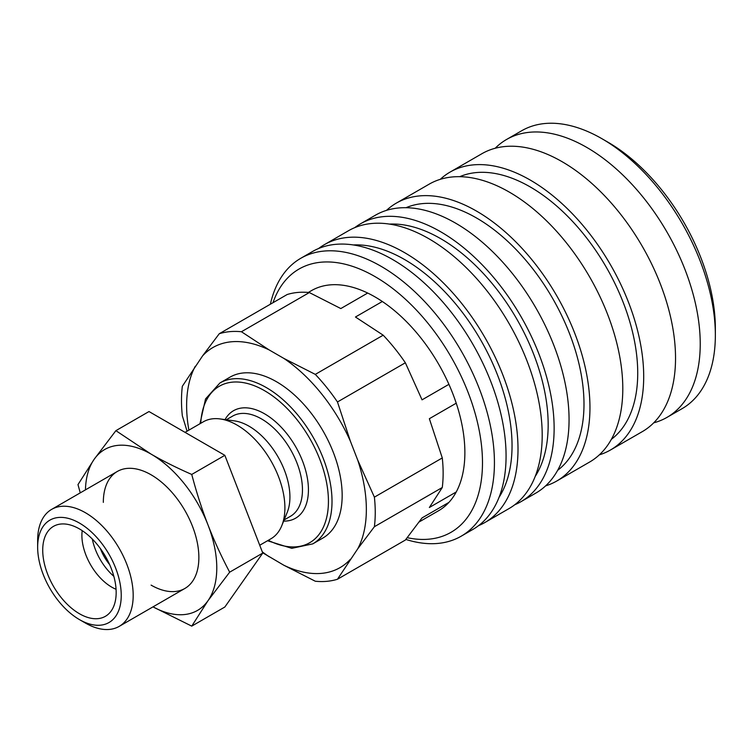 <?xml version="1.0" encoding="UTF-8"?>
<svg xmlns="http://www.w3.org/2000/svg" width="753" height="753" viewBox="0 0 753 753"><rect width="100%" height="100%" fill="white"/><g stroke="black" fill="none" stroke-linecap="round" stroke-linejoin="round"><path stroke-width="1.13" d="M219.895 382.995L230.042 377.131A92.883 53.632 60 0 1 301.624 402.017A92.883 53.632 60 0 1 342.163 495.493A92.883 53.632 60 0 1 322.933 538.009L312.777 543.873A92.883 53.632 60 0 0 332.017 501.357A92.883 53.632 60 0 0 266.336 387.588A92.883 53.632 60 0 0 219.895 382.995L205.541 398.939L199.959 423.751M185.05 432.354L203.348 421.793A67.554 39.005 60 0 1 220.083 418.932L234.428 420.88A57.84 33.396 60 0 1 289.924 497.046A57.84 33.396 60 0 1 287.232 512.341L281.754 525.745A67.554 39.005 60 0 1 270.901 538.8L259.729 545.247M220.083 418.932A67.554 39.005 60 0 1 284.898 507.87A67.554 39.005 60 0 1 281.754 525.745M37.65 547.205L37.65 540.306A67.554 39.005 60 0 1 51.637 509.386A67.554 39.005 60 0 1 103.698 527.476A67.554 39.005 60 0 1 133.187 595.463A67.554 39.005 60 0 1 119.19 626.383A67.554 39.005 60 0 1 85.418 623.042L79.442 619.597A59.111 34.13 60 0 1 37.65 547.205A59.111 34.13 60 0 1 79.451 523.071A59.111 34.13 60 0 1 121.242 595.463A59.111 34.13 60 0 1 79.442 619.597M187.064 431.196L182.339 415.825A137.008 79.103 60 0 1 181.492 400.558A137.008 79.103 60 0 1 182.339 386.261L202.585 355.877A127.088 73.37 60 0 1 269.169 349.929L241.44 331.744L309.332 292.55L340.817 308.561L367.69 293.049M188.89 430.142A127.088 73.37 60 0 1 186.622 405.688A127.088 73.37 60 0 1 195.262 366.287M456.233 403.194L429.361 418.706L442.284 457.946L374.392 497.149L357.713 460.074A127.088 73.37 60 0 1 366.353 509.452A127.088 73.37 60 0 1 357.713 548.852L374.392 526.714L442.284 487.511L429.361 507.494L456.233 491.973M374.392 497.149A137.008 79.103 60 0 1 375.248 512.417A137.008 79.103 60 0 1 374.392 526.714M442.284 457.946A137.008 79.103 60 0 1 443.141 473.223A137.008 79.103 60 0 1 442.284 487.511M109.618 564.581A33.772 19.503 60 0 1 100.384 548.579M116.066 589.279A42.224 24.378 60 0 1 81.898 535.449A42.224 24.378 60 0 1 82.209 530.649M113.835 576.318A42.224 24.378 60 0 1 92.318 539.054M116.169 592.536A51.929 29.979 60 0 1 109.016 613.544A51.929 29.979 60 0 1 67.986 605.007A51.929 29.979 60 0 1 42.723 550.132A51.929 29.979 60 0 1 57.68 524.615A51.929 29.979 60 0 1 96.017 543.054A51.929 29.979 60 0 1 116.169 592.536M382.326 301.501L355.454 317.013L383.183 335.189L315.3 374.382L283.806 358.381L269.169 349.929M309.332 292.55A137.008 79.103 60 0 0 287.157 294.527L219.264 333.73L202.585 355.877M262.637 552.749L283.806 565.221L315.3 581.231A137.008 79.103 60 0 0 337.466 579.245L357.713 548.852M448.91 502.392L422.047 517.904L405.359 540.052L337.466 579.245M357.713 460.074L350.39 441.211L337.466 401.97L405.359 362.777L422.047 399.843L448.91 384.331M383.183 335.189A137.008 79.103 60 0 1 405.359 362.777M315.3 374.382A137.008 79.103 60 0 1 337.466 401.97M350.39 559.272A127.088 73.37 60 0 1 283.806 565.221M269.169 556.768A127.088 73.37 60 0 1 262.289 551.836M283.806 358.381A127.088 73.37 60 0 1 350.39 441.211M219.264 333.73A137.008 79.103 60 0 1 241.44 331.744M495.173 148.266A160.436 92.628 60 0 1 506.562 139.474A160.436 92.628 60 0 1 586.785 147.428A160.436 92.628 60 0 1 700.234 343.923A160.436 92.628 60 0 1 667.007 417.369A160.436 92.628 60 0 1 653.698 422.838M715.35 335.189L715.35 328.299A151.993 87.753 60 0 0 607.878 142.148L601.901 138.693A160.436 92.628 60 0 1 715.35 335.189A160.436 92.628 60 0 1 682.124 408.644L667.007 417.369M440.27 179.336A160.436 92.628 60 0 1 450.03 172.117L481.864 153.734A160.436 92.628 60 0 1 562.086 161.688A160.436 92.628 60 0 1 675.535 358.183A160.436 92.628 60 0 1 642.309 431.629L610.467 450.002A160.436 92.628 60 0 1 599.341 454.859M450.03 172.117A160.436 92.628 60 0 1 573.664 215.104A160.436 92.628 60 0 1 643.702 376.556A160.436 92.628 60 0 1 610.467 450.002M459.772 176.673A151.993 87.753 60 0 1 574.84 223.886A151.993 87.753 60 0 1 637.725 373.111A151.993 87.753 60 0 1 611.389 439.291M386.524 210.36A160.436 92.628 60 0 1 396.294 203.141A160.436 92.628 60 0 1 519.928 246.127A160.436 92.628 60 0 1 589.957 407.589A160.436 92.628 60 0 1 556.731 481.035A160.436 92.628 60 0 1 545.596 485.883M396.294 203.141L429.135 184.184A160.436 92.628 60 0 1 552.768 227.171A160.436 92.628 60 0 1 622.797 388.623A160.436 92.628 60 0 1 589.571 462.069L556.731 481.035M406.036 207.706A151.993 87.753 60 0 1 521.104 254.909A151.993 87.753 60 0 1 583.989 404.135A151.993 87.753 60 0 1 557.653 470.314M354.719 227.66A160.436 92.628 60 0 1 360.471 223.829A160.436 92.628 60 0 1 484.104 266.807A160.436 92.628 60 0 1 554.133 428.269A160.436 92.628 60 0 1 520.907 501.714A160.436 92.628 60 0 1 514.713 504.774M360.471 223.829L375.399 215.207A160.436 92.628 60 0 1 499.032 258.194A160.436 92.628 60 0 1 569.061 419.647A160.436 92.628 60 0 1 535.835 493.102L520.907 501.714M389.48 224.093A151.993 87.753 60 0 1 548.165 424.824A151.993 87.753 60 0 1 535.185 476.451M318.594 248.518A160.436 92.628 60 0 1 324.345 244.687A160.436 92.628 60 0 1 447.979 287.665A160.436 92.628 60 0 1 518.008 449.127A160.436 92.628 60 0 1 484.781 522.573A160.436 92.628 60 0 1 478.588 525.632M324.345 244.687L348.526 230.719A160.436 92.628 60 0 1 472.159 273.706A160.436 92.628 60 0 1 542.198 435.168A160.436 92.628 60 0 1 508.962 508.614L484.781 522.573M353.355 244.951A151.993 87.753 60 0 1 512.04 445.682A151.993 87.753 60 0 1 499.06 497.309M270.383 304.212A160.436 92.628 60 0 1 300.758 258.298A160.436 92.628 60 0 1 424.391 301.285A160.436 92.628 60 0 1 494.429 462.747A160.436 92.628 60 0 1 461.194 536.192A160.436 92.628 60 0 1 405.858 539.421M300.758 258.298L312.401 251.577A160.436 92.628 60 0 1 436.034 294.564A160.436 92.628 60 0 1 506.072 456.017A160.436 92.628 60 0 1 472.837 529.463L461.194 536.192M273 302.706A151.993 87.753 60 0 1 392.153 288.079A151.993 87.753 60 0 1 482.485 462.747A151.993 87.753 60 0 1 407.204 537.68M308.306 292.456L311.469 290.63A127.088 73.37 60 0 1 409.397 324.684A127.088 73.37 60 0 1 464.874 452.572A127.088 73.37 60 0 1 438.547 510.75L419.063 521.998M506.562 139.474L521.688 130.749A160.436 92.628 60 0 1 601.901 138.693M85.447 489.864A92.883 53.632 60 0 1 94.219 459.208A92.883 53.632 60 0 1 151.099 454.125A92.883 53.632 60 0 1 207.979 524.888A92.883 53.632 60 0 1 216.779 567.884A92.883 53.632 60 0 1 207.979 600.725L229.665 572.176C221.109 555.912 213.89 540.146 207.979 524.888C202.049 509.64 196.637 492.82 191.742 474.446C176.475 467.735 162.921 460.958 151.099 454.125L115.896 430.66L94.219 459.208L77.983 484.603L80.251 492.867M103.33 502.383A67.554 39.005 60 0 1 151.099 474.804A67.554 39.005 60 0 1 198.867 557.54A67.554 39.005 60 0 1 151.099 585.119M115.896 430.66L149 411.543L224.846 455.33L262.769 553.069L224.846 607.012L191.742 626.129L207.979 600.725A92.883 53.632 60 0 1 153 606.871L191.742 626.129M262.769 553.069L229.665 572.176M224.846 455.33L191.742 474.446M200.769 423.28A90.351 52.164 60 0 1 264.548 390.694A90.351 52.164 60 0 1 328.43 501.357A90.351 52.164 60 0 1 268.322 540.287M225.034 419.6A62.066 35.833 60 0 1 264.548 413.792A62.066 35.833 60 0 1 308.429 489.808A62.066 35.833 60 0 1 283.636 521.114M226.276 419.769L232.639 416.098A57.84 33.396 60 0 1 261.564 418.96A57.84 33.396 60 0 1 302.461 489.808A57.84 33.396 60 0 1 290.479 516.285L284.116 519.956M267.513 540.758L291.788 548.335L312.777 543.873M184.871 588.47L119.19 626.383M117.317 471.463L51.637 509.386"/></g></svg>
